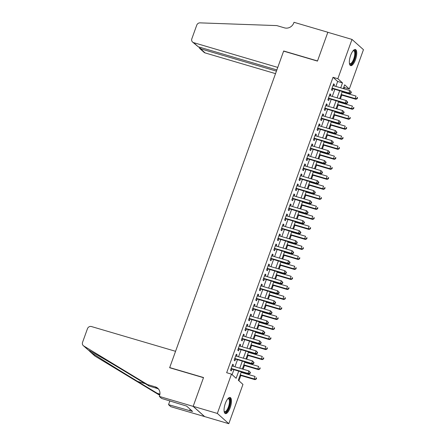 <?xml version="1.0" encoding="UTF-8"?>
<svg xmlns="http://www.w3.org/2000/svg" width="446" height="446" viewBox="0 0 446 446"><rect width="100%" height="100%" fill="white"/><g stroke="black" fill="none" stroke-linecap="round" stroke-linejoin="round"><path stroke-width="0.67" d="M225.347 403.385A8.402 2.971 -73.6 0 1 230.136 397.492A8.402 2.971 -73.6 0 1 230.175 407.716A8.402 2.971 -73.6 0 1 225.392 413.615A8.402 2.971 -73.6 0 1 225.347 403.385M350.628 55.41A8.402 2.971 -73.6 0 1 355.412 49.512A8.402 2.971 -73.6 0 1 355.456 59.736A8.402 2.971 -73.6 0 1 350.668 65.634A8.402 2.971 -73.6 0 1 350.628 55.41M159.317 396.416L193.157 406.373L203.488 377.684L169.647 367.727L175.557 351.303L91.447 326.544A3.233 2.983 -48.2 0 0 87.461 328.696L82.543 342.366A3.233 2.983 -48.2 0 0 83.697 345.934L147.537 384.586L155.269 386.86A7.543 6.958 131.8 0 1 157.778 388.254A7.543 6.958 131.8 0 1 159.517 395.864L159.317 396.416L161.564 398.423L186.618 406.094L192.594 411.452L168.532 404.667L170.779 406.68L204.636 416.586L193.174 406.323L203.538 377.533L169.703 367.576L283.623 51.139L317.463 61.096L327.827 32.307L352 39.421L363.457 49.684L349.307 88.988L344.663 84.829L343.303 88.603M344.022 88.815L344.474 87.567L349.307 88.988M238.911 380.778L240.812 375.493M241.866 372.572L242.027 372.126M243.081 369.204L244.419 365.48M245.473 362.553L245.629 362.113M246.683 359.186L248.026 355.468M249.074 352.541L249.236 352.1M250.29 349.173L251.628 345.455M252.681 342.528L252.843 342.088M253.897 339.161L255.235 335.437M256.288 332.515L256.444 332.069M257.498 329.148L258.842 325.424M259.89 322.503L260.051 322.057M261.105 319.135L262.443 315.411M263.497 312.484L263.658 312.044M264.712 309.117L266.05 305.398M267.104 302.472L267.26 302.031M268.314 299.104L269.657 295.386M270.711 292.459L270.867 292.018M271.921 289.092L273.259 285.368M274.312 282.446L274.474 282M275.528 279.079L276.866 275.355M277.919 272.434L278.075 271.988M279.129 269.066L280.473 265.342M281.526 262.415L281.682 261.975M282.736 259.048L284.074 255.329M285.128 252.403L285.289 251.962M286.343 249.035L287.681 245.317M288.735 242.39L288.891 241.949M289.945 239.023L291.288 235.298M292.342 232.377L292.498 231.931M293.552 229.01L294.89 225.286M295.943 222.364L296.105 221.918M297.159 218.997L298.497 215.273M299.55 212.352L299.706 211.906M300.76 208.984L302.104 205.26M303.157 202.333L303.313 201.893M304.367 198.966L305.705 195.248M306.759 192.321L306.92 191.88M307.974 188.953L309.312 185.235M310.366 182.308L310.522 181.862M311.576 178.941L312.919 175.217M313.973 172.295L314.129 171.849M315.183 168.928L316.521 165.204M317.574 162.283L317.736 161.837M318.79 158.915L320.128 155.191M321.181 152.264L321.337 151.824M322.391 148.897L323.735 145.179M324.788 142.252L324.944 141.811M325.998 138.884L327.336 135.166M328.39 132.239L328.551 131.799M329.605 128.872L330.943 125.148M331.997 122.226L332.153 121.78M333.207 118.859L334.55 115.135M335.604 112.214L335.76 111.768M336.814 108.846L338.152 105.122M339.205 102.195L339.367 101.755M340.421 98.828L341.759 95.109M342.812 92.183L342.968 91.742M241.303 371.914L238.309 380.237L242.953 384.396L228.804 423.7L217.347 413.436L231.496 374.133L236.14 378.292L238.71 371.15M204.636 416.586L228.804 423.7M232.985 366.233L233.464 364.9L232.695 364.209L230.532 370.213L231.301 370.91L231.937 369.154M236.592 356.22L237.071 354.888L236.296 354.191L234.133 360.201L234.908 360.898L235.538 359.142M240.199 346.202L240.678 344.875L239.903 344.178L237.74 350.188L238.515 350.879L239.145 349.129M243.806 336.189L244.28 334.857L243.51 334.166L241.347 340.175L242.117 340.867L242.752 339.116M247.407 326.177L247.887 324.844L247.112 324.153L244.949 330.163L245.724 330.854L246.354 329.103M251.014 316.164L251.494 314.831L250.719 314.14L248.556 320.144L249.331 320.841L249.961 319.085M254.621 306.151L255.095 304.819L254.326 304.122L252.163 310.132L252.932 310.829L253.568 309.072M258.223 296.138L258.702 294.806L257.927 294.109L255.764 300.119L256.539 300.81L257.169 299.06M261.83 286.12L262.309 284.788L261.534 284.096L259.371 290.106L260.146 290.798L260.776 289.047M265.437 276.107L265.916 274.775L265.141 274.084L262.978 280.094L263.753 280.785L264.383 279.034M269.038 266.095L269.518 264.762L268.743 264.071L266.58 270.075L267.355 270.772L267.985 269.016M272.645 256.082L273.125 254.75L272.35 254.058L270.187 260.063L270.962 260.759L271.592 259.003M276.252 246.069L276.732 244.737L275.957 244.04L273.794 250.05L274.569 250.741L275.199 248.991M279.854 236.051L280.333 234.724L279.558 234.027L277.395 240.037L278.17 240.728L278.8 238.978M283.461 226.038L283.94 224.706L283.165 224.015L281.002 230.025L281.777 230.716L282.407 228.965M287.068 216.026L287.547 214.693L286.772 214.002L284.609 220.006L285.384 220.703L286.014 218.953M290.669 206.013L291.149 204.681L290.374 203.989L288.211 209.994L288.986 210.69L289.616 208.934M294.276 196L294.756 194.668L293.981 193.971L291.818 199.981L292.593 200.672L293.223 198.922M297.883 185.982L298.363 184.655L297.588 183.958L295.425 189.968L296.2 190.659L296.83 188.909M301.485 175.969L301.964 174.637L301.189 173.946L299.026 179.955L299.801 180.647L300.431 178.896M305.092 165.957L305.571 164.624L304.796 163.933L302.633 169.943L303.408 170.634L304.038 168.883M308.699 155.944L309.178 154.611L308.403 153.92L306.24 159.924L307.015 160.621L307.645 158.865M312.3 145.931L312.78 144.599L312.005 143.902L309.842 149.912L310.617 150.609L311.247 148.852M315.907 135.913L316.387 134.586L315.612 133.889L313.449 139.899L314.224 140.59L314.854 138.84M319.514 125.9L319.994 124.568L319.219 123.876L317.056 129.886L317.831 130.578L318.461 128.827M323.116 115.888L323.595 114.555L322.82 113.864L320.657 119.874L321.432 120.565L322.062 118.814M326.723 105.875L327.202 104.542L326.427 103.851L324.264 109.855L325.039 110.552L325.669 108.796M330.33 95.862L330.809 94.53L330.034 93.833L327.871 99.843L328.646 100.54L329.276 98.783M344.474 87.567L343.872 87.026M335.877 86.418L337.661 81.467L333.017 77.303L226.663 372.711L231.496 374.133M232.098 374.673L233.877 369.728M234.93 366.802L237.484 359.716M238.538 356.789L241.091 349.703M242.145 346.776L244.692 339.685M245.746 336.763L248.299 329.672M249.353 326.751L251.906 319.659M252.96 316.738L255.508 309.647M256.561 306.72L259.115 299.634M260.169 296.707L262.722 289.621M263.776 286.694L266.323 279.603M267.377 276.682L269.93 269.59M270.984 266.669L273.537 259.578M274.591 256.651L277.139 249.565M278.192 246.638L280.746 239.552M281.8 236.625L284.353 229.534M285.407 226.613L287.954 219.521M289.008 216.6L291.561 209.508M292.615 206.582L295.168 199.496M296.222 196.569L298.77 189.483M299.823 186.556L302.377 179.465M303.431 176.544L305.984 169.452M307.038 166.531L309.585 159.439M310.639 156.513L313.192 149.427M314.246 146.5L316.799 139.414M317.853 136.487L320.401 129.396M321.454 126.474L324.008 119.383M325.062 116.462L327.615 109.37M328.669 106.443L331.216 99.358M332.27 96.431L334.823 89.345M333.931 85.844L334.411 84.517L333.636 83.82L331.473 89.83L332.248 90.521L332.878 88.771M193.174 406.323L217.347 413.436M333.017 77.303L337.851 78.725L352 39.421M340.711 87.84L342.495 82.889L337.851 78.725M239.764 368.229L242.317 361.137M243.371 358.216L245.924 351.125M246.978 348.198L249.531 341.112M250.58 338.185L253.133 331.094M254.187 328.172L256.74 321.081M257.794 318.16L260.347 311.068M261.395 308.147L263.948 301.056M265.002 298.129L267.555 291.043M268.609 288.116L271.162 281.03M272.211 278.103L274.764 271.012M275.818 268.091L278.371 260.999M279.425 258.078L281.978 250.986M283.026 248.06L285.579 240.974M286.633 238.047L289.186 230.961M290.24 228.034L292.793 220.943M293.842 218.022L296.395 210.93M297.449 208.009L300.002 200.917M301.056 197.991L303.609 190.905M304.657 187.978L307.21 180.892M308.264 177.965L310.817 170.874M311.871 167.952L314.424 160.861M315.473 157.94L318.026 150.848M319.08 147.921L321.633 140.836M322.687 137.909L325.24 130.823M326.288 127.896L328.841 120.805M329.895 117.883L332.448 110.792M333.502 107.871L336.055 100.779M337.104 97.852L339.657 90.767M342.249 91.53L339.696 98.616M338.648 101.543L336.094 108.634M335.041 111.556L332.487 118.647M331.434 121.568L328.88 128.66M327.832 131.581L325.279 138.673M324.225 141.599L321.672 148.685M320.618 151.612L318.065 158.704M317.017 161.625L314.463 168.716M313.41 171.638L310.856 178.729M309.803 181.65L307.249 188.742M306.201 191.668L303.648 198.754M302.594 201.681L300.041 208.767M298.987 211.694L296.434 218.785M295.386 221.707L292.832 228.798M291.779 231.719L289.225 238.811M288.172 241.738L285.618 248.823M284.57 251.75L282.017 258.836M280.963 261.763L278.41 268.854M277.356 271.776L274.803 278.867M273.755 281.788L271.201 288.88M270.148 291.807L267.594 298.892M266.541 301.819L263.987 308.905M262.934 311.832L260.386 318.923M259.332 321.845L256.779 328.936M255.725 331.857L253.172 338.949M252.118 341.876L249.57 348.962M248.517 351.888L245.963 358.974M244.91 361.901L242.356 368.993M337.661 81.467L342.495 82.889M333.485 84.244L334.411 84.517M329.878 94.257L330.809 94.53M326.277 104.269L327.202 104.542M322.67 114.282L323.595 114.555M319.063 124.3L319.994 124.568M315.461 134.313L316.387 134.586M311.854 144.326L312.78 144.599M308.247 154.338L309.178 154.611M304.646 164.351L305.571 164.624M301.039 174.364L301.964 174.637M297.432 184.382L298.363 184.655M293.83 194.395L294.756 194.668M290.223 204.407L291.149 204.681M286.616 214.42L287.547 214.693M283.015 224.433L283.94 224.706M279.408 234.451L280.333 234.724M275.801 244.464L276.732 244.737M272.199 254.476L273.125 254.75M268.592 264.489L269.518 264.762M264.985 274.502L265.916 274.775M261.384 284.52L262.309 284.788M257.777 294.533L258.702 294.806M254.17 304.546L255.095 304.819M250.568 314.558L251.494 314.831M246.961 324.571L247.887 324.844M243.354 334.589L244.28 334.857M239.753 344.602L240.678 344.875M236.146 354.615L237.071 354.888M232.539 364.627L233.464 364.9M331.98 88.431L349.703 93.721L348.928 93.03L332.103 88.079M350.69 92.857L348.928 93.03L349.831 90.527L351.359 92.132L351.047 91.854L350.69 92.857L350.996 93.13L351.359 92.132M333.006 85.576L349.831 90.527L351.047 91.854M349.703 93.721L350.996 93.13M341.039 94.898L355.897 99.268L355.122 98.577L356.025 96.074L342.093 91.971M341.19 94.474L355.122 98.577L357.19 98.677L357.553 97.68L357.24 97.401L356.884 98.404M357.24 97.401L357.553 97.68M357.19 98.677L355.897 99.268M353.238 50.61A7.27 2.57 -73.6 0 1 355.295 55.588A7.27 2.57 -73.6 0 1 352.513 62.858A7.27 2.57 -73.6 0 1 349.435 63.533M349.408 63.332A6.735 2.381 106.4 0 0 349.881 63.661A6.735 2.381 106.4 0 0 354.587 55.572A6.735 2.381 106.4 0 0 353.684 50.744A6.735 2.381 106.4 0 0 353.109 50.76M350.244 65.395A8.351 2.949 106.4 0 0 355.746 55.326A8.351 2.949 106.4 0 0 354.932 49.478M227.962 398.59A7.27 2.57 -73.6 0 1 230.013 403.563A7.27 2.57 -73.6 0 1 227.231 410.833A7.27 2.57 -73.6 0 1 224.16 411.507M224.126 411.312A6.735 2.381 106.4 0 0 224.606 411.641A6.735 2.381 106.4 0 0 229.305 403.552A6.735 2.381 106.4 0 0 228.408 398.724A6.735 2.381 106.4 0 0 227.828 398.741M224.968 413.375A8.351 2.949 106.4 0 0 230.465 403.307A8.351 2.949 106.4 0 0 229.651 397.458M198.28 46.802L192.577 42.058A3.233 2.983 -48.2 0 1 191.83 38.796L196.753 25.132A3.233 2.983 -48.2 0 1 200.009 22.863L276.782 25.595L284.52 27.869A7.543 6.958 -48.2 0 0 293.808 22.852L294.009 22.3L327.849 32.257L317.519 60.951L283.678 50.989L277.763 67.413L193.653 42.654L198.28 46.802L276.86 69.927M283.957 51.234L283.678 50.989M276.431 71.126L200.483 48.77L205.11 52.918A3.233 2.983 131.8 0 1 204.034 52.321L199.485 48.246L200.483 48.77L200.912 47.577M275.522 73.64L205.11 52.918M192.577 42.058A3.233 2.983 -48.2 0 0 193.653 42.654M198.966 47.003L199.485 48.246M88.464 350.11L90.627 352.134C96.854 356.365 119.099 370.225 137.725 381.475L157.299 393.327L159.924 394.102M157.299 393.327L159.757 395.072M147.537 384.586L149.232 386.102L129.658 374.25C110.864 362.849 91.302 351.392 88.23 349.987L83.285 345.628M158.559 389.09A7.543 6.958 131.8 0 0 156.97 388.382L149.232 386.102M90.627 352.134L95.154 356.192L158.999 394.849M193.157 406.373L204.614 416.636M169.898 400.876L168.532 404.667M95.154 356.192A3.233 2.983 131.8 0 1 94.747 355.891L90.109 351.738M169.631 400.798A7.543 6.958 131.8 0 1 169.709 401.4M190.169 409.277L189.695 410.599M328.373 98.443L346.096 103.734L345.321 103.043L328.501 98.092M347.083 102.87L345.321 103.043L346.224 100.54L347.752 102.145L347.445 101.866L347.083 102.87L347.395 103.149L347.752 102.145M329.399 95.589L346.224 100.54L347.445 101.866M346.096 103.734L347.395 103.149M324.766 108.456L342.495 113.752L341.72 113.055L324.894 108.105M343.476 112.883L341.72 113.055L342.617 110.552L344.15 112.158L343.838 111.879L343.476 112.883L343.788 113.161L344.15 112.158M325.797 105.602L342.617 110.552L343.838 111.879M342.495 113.752L343.788 113.161M321.165 118.469L338.888 123.765L338.113 123.068L321.287 118.118M339.874 122.895L338.113 123.068L339.016 120.565L340.543 122.171L340.231 121.897L339.874 122.895L340.181 123.174L340.543 122.171M322.19 115.614L339.016 120.565L340.231 121.897M338.888 123.765L340.181 123.174M317.558 128.481L335.28 133.778L334.506 133.086L317.686 128.13M336.267 132.908L334.506 133.086L335.409 130.578L336.936 132.189L336.63 131.91L336.267 132.908L336.579 133.187L336.936 132.189M318.583 125.627L335.409 130.578L336.63 131.91M335.28 133.778L336.579 133.187M337.432 104.91L352.29 109.281L351.515 108.59L352.418 106.087L338.486 101.983M337.583 104.487L351.515 108.59L353.589 108.696L353.946 107.692L353.639 107.414L353.277 108.417M353.639 107.414L353.946 107.692M353.589 108.696L352.29 109.281M333.825 114.923L348.688 119.299L347.913 118.603L348.811 116.099L334.879 112.002M333.982 114.505L347.913 118.603L349.982 118.708L350.344 117.705L350.032 117.426L349.67 118.43M350.032 117.426L350.344 117.705M349.982 118.708L348.688 119.299M330.224 124.936L345.081 129.312L344.306 128.615L345.21 126.112L331.278 122.014M330.375 124.518L344.306 128.615L346.375 128.721L346.737 127.718L346.425 127.444L346.068 128.442M346.425 127.444L346.737 127.718M346.375 128.721L345.081 129.312M326.617 134.948L341.474 139.325L340.699 138.634L341.603 136.125L327.671 132.027M326.767 134.53L340.699 138.634L342.773 138.734L343.13 137.736L342.823 137.457L342.461 138.455M342.823 137.457L343.13 137.736M342.773 138.734L341.474 139.325M313.951 138.5L331.679 143.79L330.904 143.099L314.079 138.149M332.66 142.926L330.904 143.099L331.802 140.596L333.335 142.202L333.023 141.923L332.66 142.926L332.972 143.199L333.335 142.202M314.982 135.645L331.802 140.596L333.023 141.923M331.679 143.79L332.972 143.199M323.01 144.967L337.873 149.338L337.098 148.646L337.996 146.143L324.064 142.04M323.166 144.543L337.098 148.646L339.166 148.747L339.529 147.749L339.216 147.47L338.854 148.473M339.216 147.47L339.529 147.749M339.166 148.747L337.873 149.338M310.349 148.512L328.072 153.803L327.297 153.112L310.472 148.161M329.059 152.939L327.297 153.112L328.2 150.609L329.728 152.214L329.416 151.935L329.059 152.939L329.365 153.218L329.728 152.214M311.375 145.658L328.2 150.609L329.416 151.935M328.072 153.803L329.365 153.218M319.408 154.979L334.266 159.35L333.491 158.659L334.394 156.156L320.462 152.053M319.559 154.556L333.491 158.659L335.559 158.765L335.922 157.761L335.609 157.483L335.253 158.486M335.609 157.483L335.922 157.761M335.559 158.765L334.266 159.35M306.742 158.525L324.465 163.816L323.69 163.125L306.87 158.174M325.452 162.952L323.69 163.125L324.593 160.621L326.121 162.227L325.814 161.948L325.452 162.952L325.764 163.23L326.121 162.227M307.768 155.671L324.593 160.621L325.814 161.948M324.465 163.816L325.764 163.23M315.801 164.992L330.659 169.363L329.884 168.672L330.787 166.168L316.855 162.071M315.952 164.574L329.884 168.672L331.958 168.778L332.315 167.774L332.008 167.495L331.646 168.499M332.008 167.495L332.315 167.774M331.958 168.778L330.659 169.363M303.135 168.538L320.864 173.834L320.089 173.137L303.263 168.187M321.845 172.964L320.089 173.137L320.986 170.634L322.519 172.24L322.207 171.966L321.845 172.964L322.157 173.243L322.519 172.24M304.166 165.683L320.986 170.634L322.207 171.966M320.864 173.834L322.157 173.243M312.194 175.005L327.057 179.381L326.282 178.684L327.18 176.181L313.248 172.084M312.351 174.587L326.282 178.684L328.351 178.79L328.713 177.787L328.401 177.514L328.039 178.511M328.401 177.514L328.713 177.787M328.351 178.79L327.057 179.381M299.534 178.551L317.257 183.847L316.482 183.15L299.656 178.199M318.243 182.977L316.482 183.15L317.385 180.647L318.912 182.258L318.6 181.979L318.243 182.977L318.55 183.256L318.912 182.258M300.559 175.696L317.385 180.647L318.6 181.979M317.257 183.847L318.55 183.256M308.593 185.018L323.45 189.394L322.675 188.697L323.579 186.194L309.647 182.096M308.743 184.599L322.675 188.697L324.744 188.803L325.106 187.805L324.794 187.526L324.437 188.524M324.794 187.526L325.106 187.805M324.744 188.803L323.45 189.394M295.927 188.569L313.649 193.859L312.875 193.168L296.055 188.218M314.636 192.995L312.875 193.168L313.778 190.665L315.305 192.271L314.999 191.992L314.636 192.995L314.948 193.269L315.305 192.271M296.952 185.714L313.778 190.665L314.999 191.992M313.649 193.859L314.948 193.269M304.986 195.036L319.843 199.407L319.068 198.715L319.972 196.212L306.04 192.109M305.136 194.612L319.068 198.715L321.142 198.816L321.499 197.818L321.192 197.539L320.83 198.542M321.192 197.539L321.499 197.818M321.142 198.816L319.843 199.407M292.32 198.582L310.048 203.872L309.273 203.181L292.448 198.23M311.029 203.008L309.273 203.181L310.171 200.678L311.704 202.283L311.392 202.005L311.029 203.008L311.341 203.287L311.704 202.283M293.351 195.727L310.171 200.678L311.392 202.005M310.048 203.872L311.341 203.287M301.379 205.049L316.242 209.419L315.467 208.728L316.365 206.225L302.433 202.122M301.535 204.625L315.467 208.728L317.535 208.834L317.898 207.83L317.585 207.552L317.223 208.555M317.585 207.552L317.898 207.83M317.535 208.834L316.242 209.419M288.718 208.594L306.441 213.885L305.666 213.194L288.841 208.243M307.428 213.021L305.666 213.194L306.569 210.69L308.097 212.296L307.785 212.017L307.428 213.021L307.734 213.3L308.097 212.296M289.744 205.74L306.569 210.69L307.785 212.017M306.441 213.885L307.734 213.3M297.777 215.061L312.635 219.432L311.86 218.741L312.763 216.238L298.831 212.134M297.928 214.643L311.86 218.741L313.928 218.847L314.291 217.843L313.978 217.564L313.622 218.568M313.978 217.564L314.291 217.843M313.928 218.847L312.635 219.432M285.111 218.607L302.834 223.903L302.059 223.206L285.239 218.256M303.821 223.033L302.059 223.206L302.962 220.703L304.49 222.309L304.183 222.036L303.821 223.033L304.133 223.312L304.49 222.309M286.137 215.752L302.962 220.703L304.183 222.036M302.834 223.903L304.133 223.312M294.17 225.074L309.028 229.45L308.253 228.753L309.156 226.25L295.224 222.153M294.321 224.656L308.253 228.753L310.327 228.859L310.684 227.856L310.377 227.583L310.015 228.581M310.377 227.583L310.684 227.856M310.327 228.859L309.028 229.45M281.504 228.62L299.233 233.916L298.458 233.219L281.632 228.268M300.214 233.046L298.458 233.219L299.355 230.716L300.888 232.327L300.576 232.048L300.214 233.046L300.526 233.325L300.888 232.327M282.535 225.765L299.355 230.716L300.576 232.048M299.233 233.916L300.526 233.325M290.563 235.087L305.426 239.463L304.651 238.766L305.549 236.263L291.617 232.165M290.72 234.668L304.651 238.766L306.72 238.872L307.082 237.874L306.77 237.595L306.408 238.593M306.77 237.595L307.082 237.874M306.72 238.872L305.426 239.463M277.903 238.638L295.626 243.929L294.851 243.237L278.025 238.287M296.612 243.064L294.851 243.237L295.754 240.734L297.281 242.34L296.969 242.061L296.612 243.064L296.919 243.338L297.281 242.34M278.928 235.778L295.754 240.734L296.969 242.061M295.626 243.929L296.919 243.338M286.962 245.105L301.819 249.476L301.044 248.784L301.948 246.281L288.016 242.178M287.113 244.681L301.044 248.784L303.113 248.885L303.475 247.887L303.163 247.608L302.806 248.612M303.163 247.608L303.475 247.887M303.113 248.885L301.819 249.476M274.296 248.651L292.018 253.941L291.244 253.25L274.424 248.299M293.005 253.077L291.244 253.25L292.147 250.747L293.674 252.352L293.368 252.074L293.005 253.077L293.317 253.356L293.674 252.352M275.321 245.796L292.147 250.747L293.368 252.074M292.018 253.941L293.317 253.356M283.355 255.118L298.212 259.488L297.437 258.797L298.341 256.294L284.409 252.191M283.505 254.694L297.437 258.797L299.511 258.903L299.868 257.899L299.561 257.621L299.199 258.624M299.561 257.621L299.868 257.899M299.511 258.903L298.212 259.488M270.689 258.663L288.417 263.954L287.642 263.263L270.817 258.312M289.398 263.09L287.642 263.263L288.54 260.759L290.073 262.365L289.761 262.086L289.398 263.09L289.71 263.369L290.073 262.365M271.72 255.809L288.54 260.759L289.761 262.086M288.417 263.954L289.71 263.369M279.748 265.13L294.611 269.501L293.836 268.81L294.734 266.307L280.802 262.203M279.904 264.707L293.836 268.81L295.904 268.916L296.267 267.912L295.954 267.633L295.592 268.637M295.954 267.633L296.267 267.912M295.904 268.916L294.611 269.501M267.087 268.676L284.81 273.972L284.035 273.275L267.21 268.325M285.797 273.103L284.035 273.275L284.938 270.772L286.466 272.378L286.154 272.105L285.797 273.103L286.103 273.381L286.466 272.378M268.113 265.822L284.938 270.772L286.154 272.105M284.81 273.972L286.103 273.381M276.146 275.143L291.004 279.519L290.229 278.822L291.132 276.319L277.2 272.222M276.297 274.725L290.229 278.822L292.297 278.928L292.66 277.925L292.347 277.652L291.991 278.65M292.347 277.652L292.66 277.925M292.297 278.928L291.004 279.519M263.48 278.689L281.203 283.985L280.428 283.288L263.608 278.337M282.19 283.115L280.428 283.288L281.331 280.785L282.859 282.39L282.552 282.117L282.19 283.115L282.502 283.394L282.859 282.39M264.506 275.834L281.331 280.785L282.552 282.117M281.203 283.985L282.502 283.394M272.539 285.156L287.397 289.532L286.622 288.835L287.525 286.332L273.593 282.234M272.69 284.738L286.622 288.835L288.696 288.941L289.053 287.943L288.746 287.664L288.384 288.662M288.746 287.664L289.053 287.943M288.696 288.941L287.397 289.532M259.873 288.707L277.602 293.998L276.827 293.306L260.001 288.35M278.583 293.133L276.827 293.306L277.724 290.803L279.257 292.409L278.945 292.13L278.583 293.133L278.895 293.407L279.257 292.409M260.904 285.847L277.724 290.803L278.945 292.13M277.602 293.998L278.895 293.407M268.932 295.174L283.795 299.545L283.02 298.853L283.918 296.35L269.986 292.247M269.089 294.75L283.02 298.853L285.089 298.954L285.451 297.956L285.139 297.677L284.777 298.681M285.139 297.677L285.451 297.956M285.089 298.954L283.795 299.545M256.272 298.72L273.995 304.01L273.22 303.319L256.394 298.368M274.981 303.146L273.22 303.319L274.123 300.816L275.65 302.421L275.338 302.143L274.981 303.146L275.288 303.419L275.65 302.421M257.297 295.865L274.123 300.816L275.338 302.143M273.995 304.01L275.288 303.419M265.331 305.187L280.188 309.557L279.413 308.866L280.317 306.363L266.385 302.26M265.481 304.763L279.413 308.866L281.482 308.972L281.844 307.969L281.532 307.69L281.175 308.693M281.532 307.69L281.844 307.969M281.482 308.972L280.188 309.557M252.665 308.732L270.387 314.023L269.613 313.332L252.793 308.381M271.374 313.159L269.613 313.332L270.516 310.829L272.043 312.434L271.737 312.155L271.374 313.159L271.686 313.438L272.043 312.434M253.69 305.878L270.516 310.829L271.737 312.155M270.387 314.023L271.686 313.438M261.724 315.199L276.581 319.57L275.806 318.879L276.71 316.376L262.778 312.272M261.874 314.776L275.806 318.879L277.88 318.985L278.237 317.981L277.93 317.703L277.568 318.706M277.93 317.703L278.237 317.981M277.88 318.985L276.581 319.57M249.058 318.745L266.786 324.041L266.011 323.344L249.186 318.394M267.767 323.172L266.011 323.344L266.909 320.841L268.436 322.447L268.13 322.174L267.767 323.172L268.079 323.45L268.436 322.447M250.089 315.891L266.909 320.841L268.13 322.174M266.786 324.041L268.079 323.45M258.117 325.212L272.98 329.588L272.205 328.892L273.103 326.388L259.171 322.291M258.273 324.794L272.205 328.892L274.273 328.997L274.636 327.994L274.323 327.721L273.961 328.719M274.323 327.721L274.636 327.994M274.273 328.997L272.98 329.588M245.456 328.758L263.179 334.054L262.404 333.357L245.579 328.407M264.166 333.184L262.404 333.357L263.307 330.854L264.835 332.46L264.523 332.186L264.166 333.184L264.472 333.463L264.835 332.46M246.482 325.903L263.307 330.854L264.523 332.186M263.179 334.054L264.472 333.463M254.515 335.225L269.373 339.601L268.598 338.904L269.501 336.401L255.569 332.303M254.666 334.807L268.598 338.904L270.666 339.01L271.029 338.007L270.716 337.733L270.36 338.731M270.716 337.733L271.029 338.007M270.666 339.01L269.373 339.601M241.849 338.776L259.572 344.067L258.797 343.375L241.977 338.419M260.559 343.203L258.797 343.375L259.7 340.872L261.228 342.478L260.921 342.199L260.559 343.203L260.865 343.476L261.228 342.478M242.875 335.916L259.7 340.872L260.921 342.199M259.572 344.067L260.865 343.476M238.242 348.789L255.971 354.079L255.196 353.388L238.37 348.438M256.952 353.215L255.196 353.388L256.093 350.885L257.621 352.491L257.314 352.212L256.952 353.215L257.264 353.488L257.621 352.491M239.273 345.934L256.093 350.885L257.314 352.212M255.971 354.079L257.264 353.488M234.641 358.801L252.364 364.092L251.589 363.401L234.763 358.45M253.35 363.228L251.589 363.401L252.492 360.898L254.019 362.503L253.707 362.224L253.35 363.228L253.657 363.507L254.019 362.503M235.666 355.947L252.492 360.898L253.707 362.224M252.364 364.092L253.657 363.507M250.908 345.243L265.766 349.614L264.991 348.923L265.894 346.419L251.962 342.316M251.059 344.819L264.991 348.923L267.065 349.023L267.422 348.025L267.115 347.746L266.753 348.75M267.115 347.746L267.422 348.025M267.065 349.023L265.766 349.614M247.301 355.256L262.164 359.627L261.389 358.935L262.287 356.432L248.355 352.329M247.458 354.832L261.389 358.935L263.458 359.036L263.82 358.038L263.508 357.759L263.146 358.762M263.508 357.759L263.82 358.038M263.458 359.036L262.164 359.627M243.7 365.268L258.557 369.639L257.782 368.948L258.686 366.445L244.754 362.342M243.85 364.845L257.782 368.948L259.851 369.054L260.213 368.05L259.901 367.772L259.544 368.775M259.901 367.772L260.213 368.05M259.851 369.054L258.557 369.639M231.034 368.814L248.756 374.11L247.982 373.413L231.162 368.463M249.743 373.241L247.982 373.413L248.885 370.91L250.412 372.516L250.106 372.237L249.743 373.241L250.05 373.519L250.412 372.516M232.059 365.96L248.885 370.91L250.106 372.237M248.756 374.11L250.05 373.519M240.093 375.281L254.95 379.657L254.175 378.961L255.079 376.457L241.147 372.36M240.243 374.863L254.175 378.961L256.249 379.067L256.606 378.063L256.299 377.784L255.937 378.788M256.299 377.784L256.606 378.063M256.249 379.067L254.95 379.657M156.97 388.382L155.269 386.86M83.697 345.934L88.23 349.987M137.725 381.475L145.245 383.688"/></g></svg>
